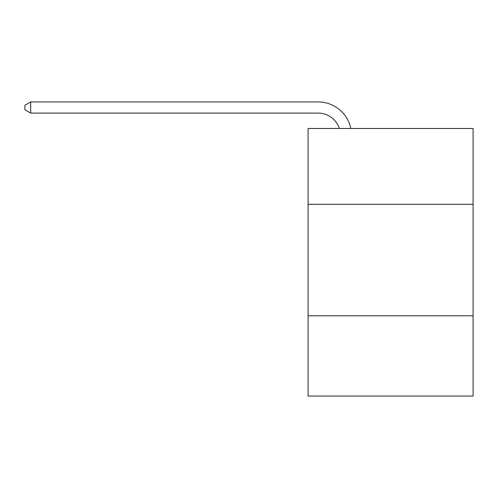 <?xml version="1.0" encoding="UTF-8"?>
<svg xmlns="http://www.w3.org/2000/svg" width="498" height="498" viewBox="0 0 498 498"><rect width="100%" height="100%" fill="white"/><g stroke="black" fill="none" stroke-linecap="round" stroke-linejoin="round"><path stroke-width="0.75" d="M473.1 204.292L473.1 128.478L308.094 128.478L308.094 204.292L473.1 204.292L473.1 396.059L308.094 396.059L308.094 204.292M473.1 315.782L308.094 315.782M318.122 101.941L30.695 101.941L318.122 101.941A33.447 33.447 170.7 0 1 350.853 128.478M339.325 128.478A22.298 22.298 -9.3 0 0 318.122 113.09L30.695 113.09L24.9 109.747L24.9 105.283L30.695 101.941L30.695 113.09"/></g></svg>
